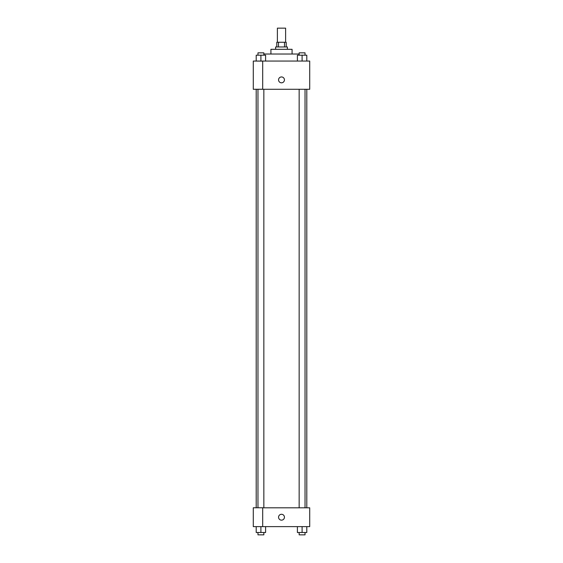 <?xml version="1.0" encoding="UTF-8"?>
<svg xmlns="http://www.w3.org/2000/svg" width="563" height="563" viewBox="0 0 563 563"><rect width="100%" height="100%" fill="white"/><g stroke="black" fill="none" stroke-linecap="round" stroke-linejoin="round"><path stroke-width="0.84" d="M285.617 42.26L285.617 28.15L277.383 28.15L277.383 42.26M278.481 46.961L278.481 42.26L276.799 42.26L276.799 46.961M278.481 42.26L286.201 42.26L286.201 46.961M284.519 46.961L284.519 42.26M275.624 49.312L275.624 46.961L287.376 46.961L287.376 49.312M270.923 54.013L270.923 49.312L292.077 49.312L292.077 54.013M263.843 54.013L299.157 54.013M253.287 61.064L309.713 61.064L309.713 89.285L253.287 89.285L262.689 89.243L262.689 61.107L253.287 61.064M278.558 79.876A2.942 2.942 0 0 1 282.971 77.335A2.942 2.942 0 0 1 282.971 82.423A2.942 2.942 0 0 1 278.558 79.876M253.287 61.107L253.287 89.243M262.689 507.812L309.713 507.812L309.713 526.623L253.287 526.623L253.287 507.77L262.689 507.77L262.689 526.623M278.558 517.214A2.942 2.942 0 0 1 282.971 514.673A2.942 2.942 0 0 1 282.971 519.762A2.942 2.942 0 0 1 278.558 517.214M297.398 526.623L297.398 532.499L306.8 532.499L306.8 526.623L306.8 532.499M302.099 532.499L302.099 526.623M305.033 532.499L305.033 534.85L299.157 534.85L299.157 532.499M256.2 526.623L256.2 532.499L265.602 532.499L265.602 526.623L265.602 532.499M260.901 532.499L260.901 526.623M263.843 532.499L263.843 534.85L257.967 534.85L257.967 532.499M297.398 61.064L297.398 55.188L306.8 55.188L306.8 61.064L306.8 55.188M302.099 61.064L302.099 55.188M305.033 55.188L305.033 52.838L299.157 52.838L299.157 55.188M256.2 61.064L256.2 55.188L265.602 55.188L265.602 61.064L265.602 55.188M260.901 61.064L260.901 55.188M263.843 55.188L263.843 52.838L257.967 52.838L257.967 55.188M306.8 507.812L306.8 89.285M256.2 507.77L256.2 89.285M299.157 89.285L299.157 507.812M305.033 89.285L305.033 507.812M263.843 507.812L263.843 89.285M257.967 507.77L257.967 89.285"/></g></svg>
